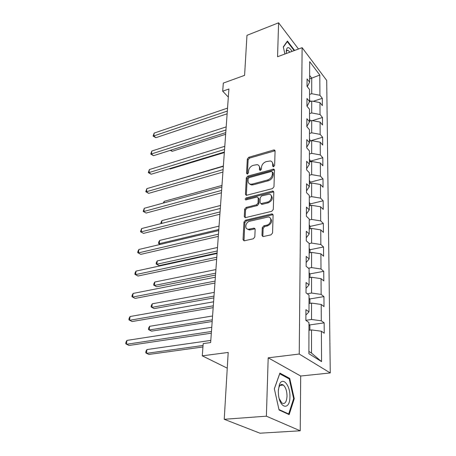 <?xml version="1.0" encoding="UTF-8"?>
<svg xmlns="http://www.w3.org/2000/svg" width="456" height="456" viewBox="0 0 456 456"><rect width="100%" height="100%" fill="white"/><g stroke="black" fill="none" stroke-linecap="round" stroke-linejoin="round"><path stroke-width="0.68" d="M273.594 166.725L274.626 165.471L275.076 150.93L274.404 149.967L273.697 149.995L248.737 157.303L247.312 159.03L246.553 173.331L247.46 174.015L248.474 172.79L248.571 170.92C248.97 168.218 250.509 166.355 253.194 165.334L257.247 164.639C258.769 165.043 259.527 166.109 259.527 167.836L259.447 169.723L260.387 170.407L261.408 169.17L261.487 167.284C261.864 164.559 263.425 162.678 266.161 161.635L270.391 160.94C271.901 161.361 272.665 162.427 272.682 164.137L272.62 166.035L273.594 166.725M282.07 385.177L281.745 384.482M261.983 235.353L263.061 236.584L270.995 234.857L272.557 232.976L273.104 215.055L272.124 213.881L245.47 220.219L243.971 222.026L243.037 239.605L244.08 240.831L253.285 238.813L254.818 236.96L255.155 229.317L254.146 228.12L248.383 229.271C244.194 229.277 245.465 222.043 249.763 221.223L268.219 217.005C272.414 217.113 271.138 224.329 266.749 225.139L263.819 225.823L262.28 227.675L261.983 235.353L262.924 236.573M298.486 49.009L278.605 22.8L246.964 35.334L244.598 75.348L223.32 83.077L222.693 91.217L228.912 89L210.655 342.553L203.205 343.602L202.264 355.834L227.253 368.174M266.384 416.185L300.23 430.795L300.686 376.023L268.196 357.823L266.384 416.185L224.227 419.286L228.188 352.448L202.264 355.834M268.196 357.823L299.239 354.038L302.123 47.669L326.707 80.438L330.258 372.951L299.239 354.038M278.605 22.8L277.55 56.726L302.123 47.669M272.471 188.596L273.976 186.778L274.489 170.094L273.731 169.068L247.762 176.124L246.308 177.874L245.442 194.267L246.263 195.35L272.471 188.596M273.811 192.175L273.281 209.464L271.748 211.31L245.191 217.689L244.262 216.537L244.65 209.218L246.132 207.429L256.523 204.818L258.022 203.011L258.227 198.183L257.366 197.077L256.859 197.117L245.773 199.91C244.9 199.318 245.049 198.645 246.217 197.898L272.392 191.11L272.95 191.075L273.811 192.175M300.23 430.795L259.966 433.2L224.227 419.286M324.159 322.859L321.309 320.796L321.206 304.437L324.022 306.592L323.942 296.611L321.144 294.405L321.047 278.656L323.811 280.942L323.737 271.331L320.99 268.994L320.893 253.821L323.612 256.232L323.532 246.97L320.836 244.513L320.745 229.881L323.418 232.406L323.344 223.468L320.693 220.903L320.602 206.79L323.224 209.418L323.156 200.794L320.551 198.126L320.465 184.503L323.047 187.228L322.979 178.894L320.414 176.136L320.334 162.974L322.871 165.79L322.802 157.736L320.283 154.892L320.203 142.169L322.7 145.065L322.637 137.279L320.158 134.355L320.083 122.054L322.534 125.024L322.472 117.488L320.032 114.496L319.964 102.594L322.375 105.632L322.318 98.336L319.918 95.281L319.793 75.029L309.664 61.628L309.613 82.148L307.059 78.894L307.019 86.338L309.59 89.564L309.556 101.637L306.962 98.45L306.922 106.145L309.538 109.309L309.504 121.792L306.865 118.68L306.825 126.648L309.481 129.732L309.447 142.654L306.763 139.616L306.723 147.869L309.424 150.873L309.39 164.257L306.654 161.304L306.614 169.854L309.367 172.767L309.333 186.635L306.546 183.785L306.5 192.649L309.31 195.459L309.271 209.84L306.432 207.092L306.386 216.286L309.248 218.994L309.208 233.917L306.312 231.283L306.267 240.831L309.179 243.418L309.139 258.911L306.193 256.403L306.141 266.321L309.111 268.778L309.071 284.88L306.062 282.509L306.01 292.82L309.043 295.14L308.997 311.881L305.93 309.658L305.879 320.391L308.968 322.552L308.889 353.702L321.56 361.614L321.372 331.221L324.244 333.222L324.159 322.859L309.442 324.98M309.02 303.502L311.545 303.097L311.533 319.479L305.879 320.317M311.533 319.479L321.309 320.796M311.545 303.097L321.206 304.437M308.997 311.881L305.902 315.028M309.088 277.732L311.568 277.276L311.556 293.048L307.264 293.778M311.556 293.048L321.144 294.405M311.568 277.276L321.047 278.656M309.071 284.88L306.033 288.289M309.157 252.903L311.59 252.407L311.579 267.604L308.416 268.202M311.579 267.604L320.99 268.994M311.59 252.407L320.893 253.821M309.139 258.911L306.158 262.559M309.219 228.969L311.608 228.439L311.596 243.088L309.179 243.595M311.596 243.088L320.836 244.513M311.608 228.439L320.745 229.881M309.208 233.917L306.278 237.787M309.282 205.884L311.63 205.32L311.619 219.45L309.242 219.991M311.619 219.45L320.693 220.903M311.63 205.32L320.602 206.79M309.271 209.84L306.398 213.91M309.339 183.603L311.647 183.01L311.636 196.644L309.305 197.22M311.636 196.644L320.551 198.126M311.647 183.01L320.465 184.503M309.333 186.635L306.512 190.887M309.396 162.085L311.665 161.458L311.653 174.631L309.362 175.235M311.653 174.631L320.414 176.136M311.665 161.458L320.334 162.974M309.39 164.257L306.62 168.68M309.453 141.286L311.682 140.636L311.67 153.37L309.419 154.003M311.67 153.37L320.283 154.892M311.682 140.636L320.203 142.169M309.447 142.654L306.723 147.231M309.504 121.182L311.699 120.504L311.687 132.816L309.476 133.471M311.687 132.816L320.158 134.355M311.699 120.504L320.083 122.054M309.504 121.792L306.825 126.511M309.499 101.745L311.716 101.027L311.704 112.94L309.527 113.624M311.704 112.94L320.032 114.496M311.716 101.027L319.964 102.594M309.556 101.637L307.036 106.282M309.618 78.871L311.733 78.147L311.722 93.708L309.578 94.409M311.722 93.708L319.918 95.281M309.63 75.428L311.733 78.147L319.793 75.029M309.613 82.148L307.264 86.64M300.686 376.023L330.258 372.951M222.693 91.217L228.331 97.065M308.894 351.439L311.505 353.081L311.528 329.922L308.946 330.281M311.505 353.081L321.56 361.614M311.528 329.922L321.372 331.221M313.135 101.3L322.318 98.336M312.297 120.618L322.472 117.488M310.257 140.887L322.637 137.279M310.217 161.202L322.802 157.736M310.177 182.2L322.979 178.894M310.131 203.935L323.156 200.794M310.069 226.427L323.344 223.468M309.938 249.745L323.532 246.97M309.789 273.913L323.737 271.331M309.624 298.976L323.942 296.611M294.616 50.434L287.422 41.057L283.296 46.877L284.92 54.013M289.161 414.612L294.268 398.698L289.731 378.423L279.898 373.105L274.335 388.74L279.066 409.99L289.161 414.612M288.54 378.543L289.731 378.423M293.584 398.761L294.268 398.698M273.429 166.759L273.486 164.935L272.169 162.148M259.002 165.796L260.347 168.623L260.268 170.436M275.071 150.759L249.557 158.089L248.132 159.817L247.391 174.032M274.472 169.849L248.594 176.888L247.152 178.638L246.32 195.356M272.42 172.186L271.445 171.484L249.181 177.623L248.161 178.855L248.058 180.85C248.047 182.713 248.879 183.831 250.549 184.195L252.293 184.081L267.598 179.96C270.402 178.934 271.987 177.019 272.357 174.215L272.42 172.186L273.235 172.978L272.403 171.963M249.495 183.831L251.387 184.959L253.131 184.845L252.293 184.081M273.235 172.978L273.167 175.001C272.802 177.8 271.217 179.71 268.419 180.736L253.131 184.845M258.193 197.813L259.071 198.93L258.865 203.752L257.372 205.559L246.992 208.158L245.51 209.948L245.174 217.689M272.95 191.075L273.771 191.845L247.066 198.634L246.04 199.899M267.49 202.065C271.639 201.216 273.076 194.535 269.211 194.21L261.733 195.863L260.233 197.665L260.034 202.504L260.929 203.627L267.49 202.065L268.327 202.817C272.38 200.629 273.281 198.126 271.041 195.31M261.772 204.368L260.929 203.627L262.263 204.334L261.419 203.587M268.327 202.817L262.263 204.334M270.265 218.088C272.671 221.035 271.782 223.628 267.604 225.862L264.674 226.541L263.14 228.388L262.85 236.054M247.237 228.986L249.255 229.972L250.253 229.875L249.381 229.174M255.092 228.832L250.253 229.875M273.053 214.633L246.343 220.932L244.843 222.739L243.994 240.825M310.337 101.477L309.561 99.71M170.829 150.172L172.191 151.312L225.646 134.292M172.191 151.312L170.23 150.366M227.322 111.087L153.78 135.939L154.151 133.095L227.533 108.118M227.128 113.789L155.884 137.695L153.78 135.939L153.113 136.093L154.151 133.095M155.884 137.695L153.113 136.093M286.909 41.775L287.274 41.638L294.16 50.605M283.358 47.167L287.274 41.638M292.062 51.38C289.138 46.808 287.229 46.415 286.334 50.194L286.414 53.46M289.965 52.149L287.981 50.331C287.109 50.069 286.545 50.593 286.282 51.898M289.93 396.726C290.392 385.166 282.349 375.938 279.317 384.921L278.297 390.923L278.485 394.799C279.927 409.066 290.101 410.303 289.93 396.726M279.22 398.641L281.876 402.99C284.863 404.472 286.585 402.203 287.035 396.173C286.932 390.957 285.695 387.252 283.324 385.052C281.529 383.866 280.081 384.596 278.981 387.252L278.331 390.079M281.688 384.482L282.019 385.177M274.352 388.831L279.71 373.783L289.246 378.925L293.641 398.578L288.682 413.985L278.964 409.534M287.924 414.042L288.682 413.985M310.297 120.937L309.51 118.856M169.7 168.612L170.168 168.988L224.335 152.572M170.168 168.988L169.507 168.674M310.257 141.052L309.459 138.641M223.366 166.018L166.332 182.941M166.195 182.981L166.366 182.651M225.959 129.971L151.409 153.98L151.797 151.05L226.182 126.905M225.771 132.599L153.558 155.695L151.409 153.98L150.742 154.077L151.797 151.05M153.558 155.695L150.742 154.077M224.557 149.465L148.97 172.567L149.368 169.552L224.785 146.296M224.375 152.019L151.158 174.243L148.97 172.567L148.297 172.607L149.368 169.552M151.158 174.243L148.297 172.607M310.217 161.857L310.217 160.751L309.407 159.093M221.964 185.432L164.189 201.341L164.012 202.869M163.288 203.068L164.189 201.341M310.171 183.386L310.177 181.904L309.35 180.245M220.522 205.462L161.948 220.596L161.618 223.44M160.888 223.628L161.014 222.363L161.948 220.596M310.126 205.679L310.131 203.792L309.288 202.139M219.034 226.136L159.64 240.443L159.264 243.681L218.794 229.51M160.159 244.445L158.545 243.493L158.694 242.199L159.64 240.443M158.545 243.493L160.358 244.393M223.104 169.598L146.456 191.725L146.866 188.619L223.343 166.326M222.927 172.072L148.685 193.35L146.456 191.725L145.777 191.708L146.866 188.619M148.685 193.35L145.777 191.708M250.6 184.247L250.048 184.395M221.61 190.403L143.862 211.481L144.284 208.278L221.85 187.023M221.434 192.791L146.137 213.055L143.184 211.396L144.284 208.278M146.137 213.055L143.184 211.396M220.06 211.915L141.189 231.865L141.622 228.559L220.311 208.42M219.895 214.212L143.509 233.386L140.505 231.711L141.622 228.559M143.509 233.386L140.505 231.711M218.458 234.173L138.424 252.909L138.875 249.489L218.715 230.559M218.299 236.368L140.796 254.362L137.74 252.675L137.923 251.313L138.875 249.489M140.796 254.362L137.74 252.675M216.799 257.218L135.574 274.637L136.036 271.103L217.067 253.473M216.646 259.299L137.991 276.028L134.891 274.324L135.073 272.916L136.036 271.103M137.991 276.028L134.891 274.324M215.078 281.084L132.628 297.084L133.106 293.436L215.357 277.202M214.936 283.051L135.096 298.406L131.944 296.696L132.132 295.237L133.106 293.436M310.08 228.781L310.086 226.455L309.231 224.808M217.495 247.488L157.257 260.906L156.87 264.246L159.093 265.614L217.102 252.966M159.093 265.614L156.146 263.984L156.87 264.246L217.244 250.977M156.146 263.984L156.305 262.656L157.257 260.906M310.034 252.727L310.04 249.939L309.168 248.292M215.91 269.559L154.801 282.019L154.402 285.462L156.67 286.767L215.511 275.048M156.67 286.767L153.672 285.131L154.402 285.462L215.648 273.161M153.672 285.131L153.837 283.752L154.801 282.019M309.983 277.567L309.989 274.29L309.1 272.648M214.263 292.376L152.264 303.81L151.848 307.367L154.168 308.604L213.87 297.876M152.264 303.81L151.289 305.531L151.124 306.951L151.848 307.367L213.995 296.104M309.932 303.36L309.938 299.546L309.037 297.91M212.564 315.979L149.642 326.308L149.215 329.984L151.58 331.147L212.171 321.491M149.642 326.308L148.656 328.018L148.485 329.483L149.215 329.984L212.285 319.838M213.3 305.828L129.578 320.3L130.074 316.527L213.585 301.798M213.163 307.657L132.103 321.543L128.894 319.816L129.094 318.311L130.074 316.527M309.88 330.15L309.886 325.772L308.963 324.142M210.809 340.415L146.94 349.558L146.496 353.354L148.912 354.443L202.948 346.965M146.94 349.558L145.943 351.251L145.766 352.762L146.496 353.354L203.062 345.454M211.447 331.483L126.426 344.308L126.939 340.404L211.749 327.311M211.327 333.176L129.008 345.471L125.742 343.733L125.947 342.171L126.939 340.404M273.486 164.935L272.682 164.137M260.205 170.441L259.447 169.723M260.347 168.623L259.527 167.836M247.329 174.044L246.553 173.331M248.132 159.817L247.312 159.03M249.557 158.089L248.737 157.303M274.495 150.811L273.697 149.995M273.355 166.765L272.62 166.035M246.291 195.008L245.442 194.267M247.152 178.638L246.308 177.874M248.594 176.888L247.762 176.124M273.902 169.894L273.093 169.102M268.419 180.736L267.598 179.96M273.167 175.001L272.357 174.215M245.128 217.255L244.262 216.537M245.51 209.948L244.65 209.218M246.992 208.158L246.132 207.429M257.372 205.559L256.523 204.818M258.865 203.752L258.022 203.011M259.071 198.93L258.227 198.183M247.066 198.634L246.217 197.898M273.212 191.879L272.392 191.11M263.14 228.388L262.28 227.675M264.674 226.541L263.819 225.823M267.604 225.862L266.749 225.139M254.63 228.866L253.764 228.154M243.926 240.289L243.037 239.605M244.843 222.739L243.971 222.026M246.343 220.932L245.47 220.219M272.506 214.656L271.662 213.915M275.048 150.628L274.404 149.967M274.455 169.78L273.731 169.068M251.387 184.959L250.549 184.195M249.255 229.972L248.383 229.271M255.012 228.826L254.146 228.12M272.967 214.622L272.124 213.881M286.659 50.821L287.981 50.331M286.271 51.437L286.334 50.194M278.981 387.252L279.317 384.921M280.041 385.371L283.324 385.052"/></g></svg>
